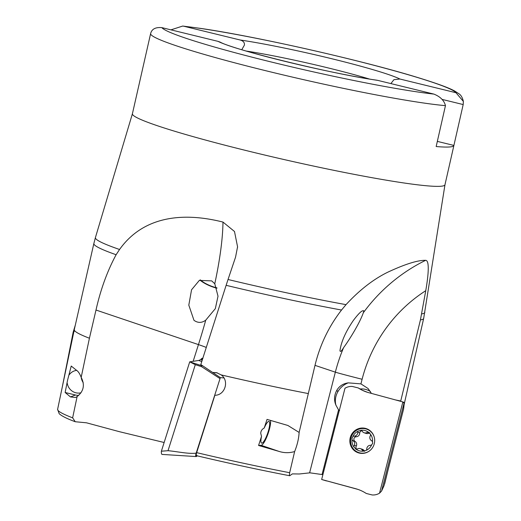<?xml version="1.0" encoding="UTF-8"?>
<svg xmlns="http://www.w3.org/2000/svg" width="521" height="521" viewBox="0 0 521 521"><rect width="100%" height="100%" fill="white"/><g stroke="black" fill="none" stroke-linecap="round" stroke-linejoin="round"><path stroke-width="0.78" d="M453.895 145.47A160.26 11.052 12.8 0 1 436.168 146.531L445.455 105.652A160.26 11.052 -167.2 0 1 421.626 102.715A160.26 11.052 -167.2 0 1 249.031 66.532A160.26 11.052 -167.2 0 1 150.615 33.624L141.328 74.496A160.26 11.052 12.8 0 1 141.341 74.457L132.406 113.767A160.26 11.052 -167.2 0 0 230.549 146.642A160.26 11.052 -167.2 0 0 403.41 182.897A160.26 11.052 -167.2 0 0 444.967 184.779L453.895 145.47A160.26 11.052 12.8 0 0 453.902 145.431L437.334 141.386M453.902 145.431L463.189 104.558L442.016 99.381M241.764 49.716L244.388 45.138C244.74 42.605 243.3 40.885 240.077 39.98L183.978 26.271A151.103 10.42 -167.2 0 1 200.761 28.473A151.103 10.42 -167.2 0 1 358.148 61.237A151.103 10.42 -167.2 0 1 455.979 92.725L399.874 79.016L393.928 79.68L390.88 83.588M455.979 92.725L463.384 101.432L463.189 104.558M183.978 26.271L182.702 26.05L170.94 29.853M445.455 105.652C444.159 100.501 440.304 96.645 433.882 94.093L377.777 80.384A96.385 6.643 -167.2 0 1 285.983 61.602A96.385 6.643 -167.2 0 1 217.98 41.348L161.881 27.639C155.492 27.066 151.741 29.059 150.615 33.624M339.601 410.581L338.559 409.91L322.043 474.533L309.956 472.834L299.308 473.986L292.372 473.895L290.184 475.426C289.383 476.285 289.214 475.38 289.669 472.71L294.639 451.551C289.422 453.107 284.192 453.055 278.956 451.388L258.566 445.475L261.516 436.39A11.449 2.533 108.8 0 0 261.62 443.111A11.449 2.533 108.8 0 0 268.439 430.808A11.449 2.533 108.8 0 0 269.012 421.443A11.449 2.533 108.8 0 0 264.238 428.002C262.07 429.128 260.897 430.874 260.721 433.251L261.516 436.39M164.141 442.498L119.433 431.694L86.493 422.805L75.239 421.736C67.014 418.708 61.654 416.025 59.166 413.681L57.616 409.311L74.288 329.643A169.11 11.657 12.8 0 0 74.288 329.643A169.11 11.657 12.8 0 0 89.423 338.24L81.178 377.341C79.785 373.655 78.176 371.265 76.359 370.177L71.234 366.048L67.554 380.252L65.138 392.489L70.485 396.924L75.467 397.49L77.121 396.566L72.634 417.842L75.239 421.736M322.043 474.533L322.942 474.481M264.238 428.002L267.032 419.392L287.853 425.455L299.126 432.437L314.997 365.358C319.959 344.889 328.803 326.452 341.535 310.034A169.11 11.657 -167.2 0 1 226.127 285.319L200.813 364.563L212.601 372.45L216.651 372.684L221.184 374.905C229.546 380.766 225.052 395.387 214.847 395.276L196.664 452.638C195.981 455.12 196.052 456.031 196.866 455.367M196.41 455.654C228.888 463.338 259.992 470.033 289.702 475.738L290.184 475.426M221.184 374.905A169.11 11.657 12.8 0 0 308.25 393.563M444.973 184.753L423.671 318.448A169.11 11.657 -167.2 0 1 420.427 319.894L400.656 401.333M214.782 283.763L211.702 280.884L199.341 280.402L191.559 289.78L188.804 305.13L193.981 320.33C197.915 323.111 201.829 323.059 205.743 320.168L215.329 308.64L218.012 296.208L214.782 283.763A169.403 37.519 108.8 0 0 222.981 222.07C180.605 211.383 142.357 217.387 119.556 249.487L116.111 254.73C107.306 271.07 100.605 289.507 95.994 310.034L89.423 338.24M420.427 319.894L425.761 290.679C428.047 277.53 430.02 260.402 425.644 260.324C417.77 260.135 405.136 264.101 387.741 272.216C373.427 279.217 359.523 290.021 346.016 304.642A168.908 11.644 -167.2 0 1 228.035 279.497L226.127 285.319M341.535 310.034L346.016 304.642M222.981 222.07L234.489 231.487L237.569 246.785L235.551 257.159L228.035 279.497M217.98 41.348L220.24 42.155C233.082 49.593 332.079 74.028 376.787 80.188L376.566 80.156M377.777 80.384L376.787 80.188M363.788 310.776L363.801 310.978C362.512 309.741 359.008 312.932 353.284 320.545C345.651 331.766 341.203 341.802 339.959 350.653C340.272 352.255 341.489 351.245 343.6 347.637C350.21 338.598 360.083 322.206 363.306 312.789A169.403 164.91 107.8 0 1 425.644 260.324M363.801 310.978L363.306 312.789M336.924 390.086C339.477 385.957 343.248 383.547 348.249 382.863A18.313 16.496 -43.5 0 0 337.901 391.649A18.313 2.494 30 0 1 336.924 390.086C334.163 395.087 333.824 400.121 335.928 405.182L338.559 409.91M395.621 399.965L400.493 400.962M348.249 382.863L360.929 383.879L368.08 388.529L371.434 393.407M299.126 432.437C298.774 438.604 297.276 444.98 294.639 451.551M217.335 372.873L212.601 372.45M81.178 377.341C85.066 384.934 83.712 391.343 77.121 396.566M81.23 377.419A11.449 11.006 -111.2 0 0 83.23 382.681M67.255 383.28A11.449 11.006 -111.2 0 0 81.002 392.795M76.652 370.385A11.449 11.006 -111.2 0 0 74.028 371.037A11.449 11.006 -111.2 0 0 69.215 374.775M270.471 420.401A13.735 3.041 108.8 0 1 267.599 434.931A13.735 3.041 108.8 0 1 261.158 445.312L258.566 445.475M78.71 395.374A13.735 13.207 -111.2 0 1 75.428 395.003L65.138 392.489M216.892 287.826A13.735 4.012 23.4 0 1 209.168 285.261A13.735 4.012 23.4 0 1 200.351 279.894M217.003 288.172A14.653 4.279 23.4 0 1 209.045 285.501A14.653 4.279 23.4 0 1 199.973 280.077M354.384 445.325L356.377 445.963A3.66 3.569 -72.2 0 0 354.814 441.267L352.821 440.629A3.66 3.569 -72.2 0 1 354.384 445.325A2.52 2.449 -72.2 0 0 353.961 447.038L356.103 449.219A2.52 2.449 -72.2 0 0 357.347 449.024A3.66 3.569 -72.2 0 1 362.128 449.929A2.52 2.449 -72.2 0 0 363.365 451.134L363.599 451.219M360.343 448.62L362.342 449.258A3.66 3.569 -72.2 0 1 364.12 450.567L362.128 449.929M356.377 445.963A2.52 2.449 -72.2 0 0 356.703 449.206M364.12 450.567A2.52 2.449 -72.2 0 0 364.687 451.342M369.864 432.84A2.52 2.449 -72.2 0 0 369.174 433.029L367.175 432.391A3.66 3.569 -72.2 0 1 362.395 431.486A2.52 2.449 -72.2 0 0 361.157 430.281L360.968 430.209M364.179 432.801L366.172 433.439A3.66 3.569 -72.2 0 0 369.174 433.029M361.867 430.75A2.52 2.449 -72.2 0 0 359.731 432.951L357.738 432.306A3.66 3.569 -72.2 0 1 354.521 436.103A2.52 2.449 -72.2 0 0 352.86 436.611A10.531 10.251 -72.2 0 1 358.214 431.114A2.52 2.449 -72.2 0 0 357.738 432.306M354.814 441.267A2.52 2.449 -72.2 0 1 356.514 436.748A3.66 3.569 -72.2 0 0 359.731 432.951M371.662 444.804A2.52 2.449 -72.2 0 1 370.001 445.312A3.66 3.569 -72.2 0 0 366.784 449.109A2.52 2.449 -72.2 0 1 366.309 450.3A10.531 10.251 -72.2 0 0 371.662 444.804L372.71 443.267L372.469 441.788A2.52 2.449 -72.2 0 0 371.701 440.786A3.66 3.569 -72.2 0 1 370.138 436.09A2.52 2.449 -72.2 0 0 370.561 434.377L368.419 432.196A10.531 10.251 -72.2 0 0 361.157 430.281L358.214 431.114M356.514 436.748L354.521 436.103M374.371 437.673A12.361 12.035 -72.2 0 0 366.445 429.07A12.361 12.035 -72.2 0 0 350.965 437.979A12.361 12.035 -72.2 0 0 358.871 452.606A12.361 12.035 -72.2 0 0 370.327 450.235M372.469 441.788A10.531 10.251 -72.2 0 0 370.561 434.377M355.68 449.135L356.103 449.219A10.531 10.251 -72.2 0 0 363.365 451.134L366.309 450.3M352.821 440.629A2.52 2.449 -72.2 0 1 352.053 439.626A10.531 10.251 -72.2 0 0 353.961 447.038M368.933 432.313L368.419 432.196A2.52 2.449 -72.2 0 0 367.175 432.391M352.053 439.626L351.994 438.207L352.86 436.611M358.259 387.95A38.463 37.44 -72.2 0 0 367.129 392.196A38.463 37.44 -72.2 0 0 368.757 392.678L402.863 401.925L379.542 493.166A12.621 12.283 -72.2 0 1 372.157 494.95L366.263 493.465A38.463 37.44 -72.2 0 0 357.393 489.219A38.463 37.44 -72.2 0 0 355.765 488.737L321.659 479.489L344.98 388.249A12.621 12.283 -72.2 0 1 352.365 386.465L358.318 387.969L362.668 390.392L367.605 392.346M365.325 428.353A12.732 12.393 -72.2 0 0 350.34 437.34A12.732 12.393 -72.2 0 0 358.363 452.827A12.732 12.393 -72.2 0 0 359.197 453.062A12.732 12.393 -72.2 0 0 374.189 444.081A12.732 12.393 -72.2 0 0 366.159 428.588A12.732 12.393 -72.2 0 0 365.325 428.353M366.263 493.465L372.157 494.95M321.659 479.489L357.901 489.388M403.58 409.135L384.062 485.618L381.574 491.062L379.542 493.166M402.863 401.925L404.022 403.247L381.574 491.062M403.827 402.362L403.215 402.043M403.606 402.271L404.022 403.247M403.573 409.265L404.27 403.254L403.547 409.389M202.409 359.555L201.783 359.158L202.037 358.292A38.463 8.518 -71.2 0 1 198.631 360.46L189.722 361.841L161.38 451.199A12.621 2.794 -71.2 0 0 161.972 454.41L195.922 456.552A3.66 0.814 -71.2 0 1 196.176 453.153C188.394 454.136 177.283 451.499 168.016 450.704L161.38 451.199M201.783 359.158L201.523 359.946L202.148 360.376M202.109 360.506L201.523 359.946M202.838 358.22L202.037 358.292M202.916 358.461L202.291 358.383M196.71 456.455L195.955 456.552A3.66 0.814 -71.2 0 1 195.922 456.552M223.867 377.933L220.35 377.621L202.148 365.462M189.722 361.841L195.297 364.687L168.016 450.704M220.35 377.621L196.176 453.153M191.214 362.349L202.044 365.781L201.601 366.686L195.297 364.687M74.256 331.363L73.207 332.027L62.129 387.761M75.317 325.111L73.207 332.027M246.283 51.058A87.228 6.011 -167.2 0 1 369.363 79.023M240.077 39.98A96.385 6.643 -167.2 0 1 331.877 58.762A96.385 6.643 -167.2 0 1 399.874 79.016M433.882 94.093A151.103 10.42 -167.2 0 1 417.093 91.885A151.103 10.42 -167.2 0 1 259.712 59.12A151.103 10.42 -167.2 0 1 161.881 27.639M384.316 484.641L384.713 483.625A167.716 11.56 -167.2 0 1 384.465 484.055M289.669 472.71A167.716 11.56 -167.2 0 1 196.664 452.638M72.634 417.842A167.716 11.56 -167.2 0 1 57.616 409.311M116.111 254.73A169.11 11.657 -167.2 0 1 93.858 243.515L74.288 329.63M424.836 312.405A168.908 11.644 -167.2 0 1 421.691 313.889M119.556 249.487A168.908 11.644 -167.2 0 1 95.421 237.563L93.858 243.515M314.997 365.358L335.348 372.157A22.891 0.326 -165.7 0 0 362.108 379.262A146.525 142.637 107.8 0 1 425.761 290.679M309.604 472.853L335.348 372.157A169.403 164.91 107.8 0 1 343.6 347.637M337.901 391.649A18.313 16.496 -43.5 0 0 335.928 405.182M370.398 391.525A18.313 16.496 -43.5 0 0 359.985 388.979M362.108 379.262L360.929 383.879M95.994 310.034L198.455 344.602A22.891 2.188 -162.4 0 1 206.283 347.422M193.154 361.307L198.455 344.602A169.403 37.519 108.8 0 0 205.743 320.168M261.158 445.312L278.956 451.388M75.428 395.003L70.485 396.924M356.859 489.089L355.765 488.737M201.777 361.535L198.631 360.46M219.855 378.493L201.601 366.686M73.266 331.844L75.304 325.176M463.384 101.432C462.531 97.766 461.111 95.252 459.125 93.891L454.546 90.928C448.711 87.828 438.356 83.855 417.64 77.499C362.453 60.462 255.238 36.229 200.077 28.323L182.702 26.05M384.713 483.625L388.034 470.085M423.671 318.448L404.133 404.446M132.412 113.741L95.421 237.563M237.569 246.785L237.53 247.423M361.287 453.381L358.871 452.606M368.855 429.845L366.445 429.07M326.459 480.929L322.037 479.607"/></g></svg>
